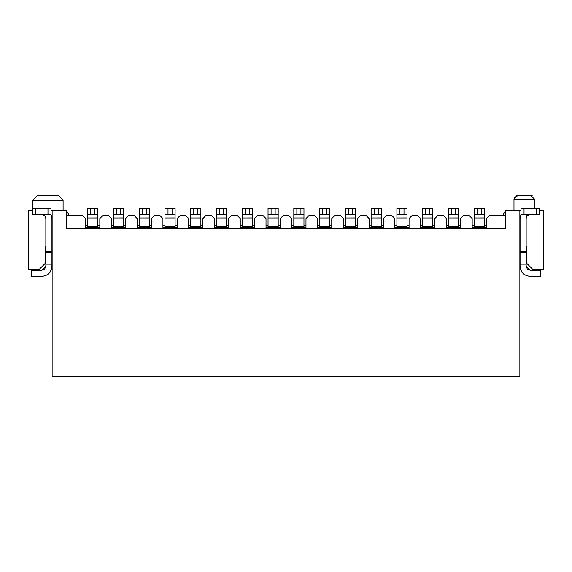 <?xml version="1.0" encoding="UTF-8"?>
<svg xmlns="http://www.w3.org/2000/svg" width="572" height="572" viewBox="0 0 572 572"><rect width="100%" height="100%" fill="white"/><g stroke="black" fill="none" stroke-linecap="round" stroke-linejoin="round"><path stroke-width="0.86" d="M505.655 228.678L66.345 228.678L66.345 210.41L52.138 210.41L52.138 376.805L519.862 376.805L519.862 210.41L505.655 210.41L505.655 228.678L505.655 210.41L502.731 215.487L489.425 215.487L486.379 218.533L486.379 227.663L472.179 227.663L472.179 218.533L469.133 215.487L463.656 215.487L460.61 218.533L460.61 227.663L446.403 227.663L446.403 218.533L443.364 215.487L437.88 215.487L434.842 218.533L434.842 227.663L420.634 227.663L420.634 218.533L417.589 215.487L412.112 215.487L409.066 218.533L409.066 227.663L394.866 227.663L394.866 218.533L391.82 215.487L386.343 215.487L383.297 218.533L383.297 227.663L369.097 227.663L369.097 218.533L366.051 215.487L360.575 215.487L357.529 218.533L357.529 227.663L343.322 227.663L343.322 218.533L340.283 215.487L334.799 215.487L331.76 218.533L331.76 227.663L317.553 227.663L317.553 218.533L314.507 215.487L309.03 215.487L305.984 218.533L305.984 227.663L291.784 227.663L291.784 218.533L288.738 215.487L283.262 215.487L280.216 218.533L280.216 227.663L266.016 227.663L266.016 218.533L262.97 215.487L257.493 215.487L254.447 218.533L254.447 227.663L240.24 227.663L240.24 218.533L237.201 215.487L231.717 215.487L228.678 218.533L228.678 227.663L214.471 227.663L214.471 218.533L211.425 215.487L205.949 215.487L202.903 218.533L202.903 227.663L188.703 227.663L188.703 218.533L185.657 215.487L180.18 215.487L177.134 218.533L177.134 227.663L162.934 227.663L162.934 218.533L159.888 215.487L154.411 215.487L151.365 218.533L151.365 227.663L137.158 227.663L137.158 218.533L134.12 215.487L128.636 215.487L125.597 218.533L125.597 227.663L111.39 227.663L111.39 218.533L108.344 215.487L102.867 215.487L99.821 218.533L99.821 227.663L85.621 227.663L85.621 218.533L82.575 215.487L66.345 215.487L82.575 215.487L85.621 218.533L85.621 227.663L99.821 227.663L99.821 218.533L102.867 215.487L108.344 215.487L111.39 218.533L111.39 227.663L125.597 227.663L125.597 218.533L128.636 215.487L134.12 215.487L137.158 218.533L137.158 227.663L151.365 227.663L151.365 218.533L154.411 215.487L159.888 215.487L162.934 218.533L162.934 227.663L177.134 227.663L177.134 218.533L180.18 215.487L185.657 215.487L188.703 218.533L188.703 227.663L202.903 227.663L202.903 218.533L205.949 215.487L211.425 215.487L214.471 218.533L214.471 227.663L228.678 227.663L228.678 218.533L231.717 215.487L237.201 215.487L240.24 218.533L240.24 227.663L254.447 227.663L254.447 218.533L257.493 215.487L262.97 215.487L266.016 218.533L266.016 227.663L280.216 227.663L280.216 218.533L283.262 215.487L288.738 215.487L291.784 218.533L291.784 227.663L305.984 227.663L305.984 218.533L309.03 215.487L314.507 215.487L317.553 218.533L317.553 227.663L331.76 227.663L331.76 218.533L334.799 215.487L340.283 215.487L343.322 218.533L343.322 227.663L357.529 227.663L357.529 218.533L360.575 215.487L366.051 215.487L369.097 218.533L369.097 227.663L383.297 227.663L383.297 218.533L386.343 215.487L391.82 215.487L394.866 218.533L394.866 227.663L409.066 227.663L409.066 218.533L412.112 215.487L417.589 215.487L420.634 218.533L420.634 227.663L434.842 227.663L434.842 218.533L437.88 215.487L443.364 215.487L446.403 218.533L446.403 227.663L460.61 227.663L460.61 218.533L463.656 215.487L469.133 215.487L472.179 218.533L472.179 227.663L486.379 227.663L486.379 218.533L489.425 215.487L505.655 215.487L502.731 215.487L505.655 210.41L519.862 210.41L519.862 376.805L52.138 376.805L52.138 210.41L66.345 210.41L69.269 215.487L66.345 210.41L66.345 228.678L505.655 228.678M526.555 248.97L526.154 248.97L526.555 248.97M526.555 245.924L526.154 245.924L526.555 245.924L526.555 263.17L532.646 269.262L543.4 269.262L543.4 210.41L539.239 210.41L543.4 210.41L543.4 269.262L532.646 269.262L526.555 263.17L526.555 245.924M520.978 210.41L519.862 210.41L520.978 210.41M516.545 195.481L530.208 195.195L534.269 199.256L513.978 199.256L513.978 210.41L513.978 199.256L534.269 199.256L534.269 208.387L534.269 199.256L530.208 195.195L518.039 195.195L513.978 199.256L515.014 196.539M37.731 195.195L52.839 195.195L37.731 195.195L32.661 200.264L37.731 195.195L58.022 195.195L63.099 200.264L63.099 210.41L63.099 200.264L32.661 200.264L63.099 200.264M45.445 245.924L45.445 263.17L39.354 269.262L28.6 269.262L28.6 210.41L32.761 210.41L28.6 210.41L28.6 269.262L39.354 269.262L45.445 263.17L45.445 245.924L45.846 245.924L45.445 245.924M51.022 210.41L52.138 210.41L51.022 210.41M45.445 248.97L45.846 248.97L45.445 248.97M513.978 210.41L513.978 199.256L515.222 196.332M534.241 198.799L530.208 195.195M530.351 195.195L532.518 195.917M518.039 195.195L513.978 199.12M305.984 227.155L303.961 227.155L305.984 227.155M293.815 227.155L291.784 227.155L293.815 227.155M331.76 227.155L329.729 227.155L331.76 227.155M319.584 227.155L317.553 227.155L319.584 227.155M357.529 227.155L355.498 227.155L357.529 227.155M345.352 227.155L343.322 227.155L345.352 227.155M383.297 227.155L381.267 227.155L383.297 227.155M371.121 227.155L369.097 227.155L371.121 227.155M409.066 227.155L407.042 227.155L409.066 227.155M396.897 227.155L394.866 227.155L396.897 227.155M434.842 227.155L432.811 227.155L434.842 227.155M422.665 227.155L420.634 227.155L422.665 227.155M460.61 227.155L458.58 227.155L460.61 227.155M448.434 227.155L446.403 227.155L448.434 227.155M486.379 227.155L484.348 227.155L486.379 227.155M474.202 227.155L472.179 227.155L474.202 227.155M280.216 227.155L278.185 227.155L280.216 227.155M268.039 227.155L266.016 227.155L268.039 227.155M254.447 227.155L252.416 227.155L254.447 227.155M242.271 227.155L240.24 227.155L242.271 227.155M228.678 227.155L226.648 227.155L228.678 227.155M216.502 227.155L214.471 227.155L216.502 227.155M202.903 227.155L200.879 227.155L202.903 227.155M190.733 227.155L188.703 227.155L190.733 227.155M177.134 227.155L175.103 227.155L177.134 227.155M164.958 227.155L162.934 227.155L164.958 227.155M151.365 227.155L149.335 227.155L151.365 227.155M139.189 227.155L137.158 227.155L139.189 227.155M125.597 227.155L123.566 227.155L125.597 227.155M113.42 227.155L111.39 227.155L113.42 227.155M99.821 227.155L97.798 227.155L99.821 227.155M87.652 227.155L85.621 227.155L87.652 227.155M303.961 225.633L305.984 225.633L303.961 225.633M303.961 226.648L303.961 217.946L293.815 217.953L293.815 208.387L303.961 208.387L303.961 226.648L293.815 226.648L293.815 227.663L293.815 217.953L293.815 226.648L303.961 226.648L293.815 226.648M293.815 225.633L291.784 225.633L293.815 225.633M329.729 225.633L331.76 225.633L329.729 225.633M329.729 226.648L329.729 217.946L319.584 217.953L319.584 208.387L329.729 208.387L329.729 226.648L319.584 226.648L319.584 227.663L319.584 217.953L319.584 226.648L329.729 226.648L319.584 226.648M319.584 225.633L317.553 225.633L319.584 225.633M355.498 225.633L357.529 225.633L355.498 225.633M355.498 226.648L355.498 217.946L345.352 217.953L345.352 208.387L355.498 208.387L355.498 226.648L345.352 226.648L345.352 227.663L345.352 217.953L345.352 226.648L355.498 226.648L345.352 226.648M345.352 225.633L343.322 225.633L345.352 225.633M381.267 225.633L383.297 225.633L381.267 225.633M381.267 226.648L381.267 217.946L371.121 217.953L371.121 208.387L381.267 208.387L381.267 226.648L371.121 226.648L371.121 227.663L371.121 217.953L371.121 226.648L381.267 226.648L371.121 226.648M371.121 225.633L369.097 225.633L371.121 225.633M407.042 225.633L409.066 225.633L407.042 225.633M407.042 226.648L407.042 217.946L396.897 217.953L396.897 208.387L407.042 208.387L407.042 226.648L396.897 226.648L396.897 227.663L396.897 217.953L396.897 226.648L407.042 226.648L396.897 226.648M396.897 225.633L394.866 225.633L396.897 225.633M432.811 225.633L434.842 225.633L432.811 225.633M432.811 226.648L432.811 217.946L422.665 217.953L422.665 208.387L432.811 208.387L432.811 226.648L422.665 226.648L422.665 227.663L422.665 217.953L422.665 226.648L432.811 226.648L422.665 226.648M422.665 225.633L420.634 225.633L422.665 225.633M458.58 225.633L460.61 225.633L458.58 225.633M458.58 226.648L458.58 217.946L448.434 217.953L448.434 208.387L458.58 208.387L458.58 226.648L448.434 226.648L448.434 227.663L448.434 217.953L448.434 226.648L458.58 226.648L448.434 226.648M448.434 225.633L446.403 225.633L448.434 225.633M484.348 225.633L486.379 225.633L484.348 225.633M484.348 226.648L484.348 217.946L474.202 217.953L474.202 208.387L484.348 208.387L484.348 226.648L474.202 226.648L474.202 227.663L474.202 217.953L474.202 226.648L484.348 226.648L474.202 226.648M474.202 225.633L472.179 225.633L474.202 225.633M278.185 225.633L280.216 225.633L278.185 225.633M278.185 226.648L278.185 217.946L268.039 217.953L268.039 208.387L278.185 208.387L278.185 226.648L268.039 226.648L268.039 227.663L268.039 217.953L268.039 226.648L278.185 226.648L268.039 226.648M268.039 225.633L266.016 225.633L268.039 225.633M252.416 225.633L254.447 225.633L252.416 225.633M252.416 226.648L252.416 217.946L242.271 217.953L242.271 208.387L252.416 208.387L252.416 226.648L242.271 226.648L242.271 227.663L242.271 217.953L242.271 226.648L252.416 226.648L242.271 226.648M242.271 225.633L240.24 225.633L242.271 225.633M226.648 225.633L228.678 225.633L226.648 225.633M226.648 226.648L226.648 217.946L216.502 217.953L216.502 208.387L226.648 208.387L226.648 226.648L216.502 226.648L216.502 227.663L216.502 217.953L216.502 226.648L226.648 226.648L216.502 226.648M216.502 225.633L214.471 225.633L216.502 225.633M200.879 225.633L202.903 225.633L200.879 225.633M200.879 226.648L200.879 217.946L190.733 217.953L190.733 208.387L200.879 208.387L200.879 226.648L190.733 226.648L190.733 227.663L190.733 217.953L190.733 226.648L200.879 226.648L190.733 226.648M190.733 225.633L188.703 225.633L190.733 225.633M175.103 225.633L177.134 225.633L175.103 225.633M175.103 226.648L175.103 217.946L164.958 217.953L164.958 208.387L175.103 208.387L175.103 226.648L164.958 226.648L164.958 227.663L164.958 217.953L164.958 226.648L175.103 226.648L164.958 226.648M164.958 225.633L162.934 225.633L164.958 225.633M149.335 225.633L151.365 225.633L149.335 225.633M149.335 226.648L149.335 217.946L139.189 217.953L139.189 208.387L149.335 208.387L149.335 226.648L139.189 226.648L139.189 227.663L139.189 217.953L139.189 226.648L149.335 226.648L139.189 226.648M139.189 225.633L137.158 225.633L139.189 225.633M123.566 225.633L125.597 225.633L123.566 225.633M123.566 226.648L123.566 217.946L113.42 217.953L113.42 208.387L123.566 208.387L123.566 226.648L113.42 226.648L113.42 227.663L113.42 217.953L113.42 226.648L123.566 226.648L113.42 226.648M113.42 225.633L111.39 225.633L113.42 225.633M97.798 225.633L99.821 225.633L97.798 225.633M97.798 226.648L97.798 217.946L87.652 217.953L87.652 208.387L97.798 208.387L97.798 226.648L87.652 226.648L87.652 227.663L87.652 217.953L87.652 226.648L97.798 226.648L87.652 226.648M87.652 225.633L85.621 225.633L87.652 225.633M303.961 208.387L300.915 208.387L300.915 214.471L303.961 214.471L303.961 208.387M303.961 214.471L293.815 214.471L293.815 217.953L303.961 217.953L303.961 214.471M293.815 214.471L296.854 214.471L296.854 208.387L293.815 208.387L293.815 214.471M329.729 208.387L326.683 208.387L326.683 214.471L329.729 214.471L329.729 208.387M329.729 214.471L319.584 214.471L319.584 217.953L329.729 217.953L329.729 214.471M319.584 214.471L322.629 214.471L322.629 208.387L319.584 208.387L319.584 214.471M355.498 208.387L352.452 208.387L352.452 214.471L355.498 214.471L355.498 208.387M355.498 214.471L345.352 214.471L345.352 217.953L355.498 217.953L355.498 214.471M345.352 214.471L348.398 214.471L348.398 208.387L345.352 208.387L345.352 214.471M381.267 208.387L378.228 208.387L378.228 214.471L381.267 214.471L381.267 208.387M381.267 214.471L371.121 214.471L371.121 217.953L381.267 217.953L381.267 214.471M371.121 214.471L374.167 214.471L374.167 208.387L371.121 208.387L371.121 214.471M407.042 208.387L403.996 208.387L403.996 214.471L407.042 214.471L407.042 208.387M407.042 214.471L396.897 214.471L396.897 217.953L407.042 217.953L407.042 214.471M396.897 214.471L399.935 214.471L399.935 208.387L396.897 208.387L396.897 214.471M432.811 208.387L429.765 208.387L429.765 214.471L432.811 214.471L432.811 208.387M432.811 214.471L422.665 214.471L422.665 217.953L432.811 217.953L432.811 214.471M422.665 214.471L425.711 214.471L425.711 208.387L422.665 208.387L422.665 214.471M458.58 208.387L455.534 208.387L455.534 214.471L458.58 214.471L458.58 208.387M458.58 214.471L448.434 214.471L448.434 217.953L458.58 217.953L458.58 214.471M448.434 214.471L451.48 214.471L451.48 208.387L448.434 208.387L448.434 214.471M484.348 208.387L481.309 208.387L481.309 214.471L484.348 214.471L484.348 208.387M484.348 214.471L474.202 214.471L474.202 217.953L484.348 217.953L484.348 214.471M474.202 214.471L477.248 214.471L477.248 208.387L474.202 208.387L474.202 214.471M278.185 208.387L275.146 208.387L275.146 214.471L278.185 214.471L278.185 208.387M278.185 214.471L268.039 214.471L268.039 217.953L278.185 217.953L278.185 214.471M268.039 214.471L271.085 214.471L271.085 208.387L268.039 208.387L268.039 214.471M252.416 208.387L249.371 208.387L249.371 214.471L252.416 214.471L252.416 208.387M252.416 214.471L242.271 214.471L242.271 217.953L252.416 217.953L252.416 214.471M242.271 214.471L245.317 214.471L245.317 208.387L242.271 208.387L242.271 214.471M226.648 208.387L223.602 208.387L223.602 214.471L226.648 214.471L226.648 208.387M226.648 214.471L216.502 214.471L216.502 217.953L226.648 217.953L226.648 214.471M216.502 214.471L219.548 214.471L219.548 208.387L216.502 208.387L216.502 214.471M200.879 208.387L197.833 208.387L197.833 214.471L200.879 214.471L200.879 208.387M200.879 214.471L190.733 214.471L190.733 217.953L200.879 217.953L200.879 214.471M190.733 214.471L193.772 214.471L193.772 208.387L190.733 208.387L190.733 214.471M175.103 208.387L172.065 208.387L172.065 214.471L175.103 214.471L175.103 208.387M175.103 214.471L164.958 214.471L164.958 217.953L175.103 217.953L175.103 214.471M164.958 214.471L168.004 214.471L168.004 208.387L164.958 208.387L164.958 214.471M149.335 208.387L146.289 208.387L146.289 214.471L149.335 214.471L149.335 208.387M149.335 214.471L139.189 214.471L139.189 217.953L149.335 217.953L149.335 214.471M139.189 214.471L142.235 214.471L142.235 208.387L139.189 208.387L139.189 214.471M123.566 208.387L120.52 208.387L120.52 214.471L123.566 214.471L123.566 208.387M123.566 214.471L113.42 214.471L113.42 217.953L123.566 217.953L123.566 214.471M113.42 214.471L116.466 214.471L116.466 208.387L113.42 208.387L113.42 214.471M97.798 208.387L94.752 208.387L94.752 214.471L97.798 214.471L97.798 208.387M97.798 214.471L87.652 214.471L87.652 217.953L97.798 217.953L97.798 214.471M87.652 214.471L90.691 214.471L90.691 208.387L87.652 208.387L87.652 214.471M300.915 208.387L296.854 208.387L296.854 214.471L300.915 214.471L300.915 208.387M326.683 208.387L322.629 208.387L322.629 214.471L326.683 214.471L326.683 208.387M352.452 208.387L348.398 208.387L348.398 214.471L352.452 214.471L352.452 208.387M378.228 208.387L374.167 208.387L374.167 214.471L378.228 214.471L378.228 208.387M403.996 208.387L399.935 208.387L399.935 214.471L403.996 214.471L403.996 208.387M429.765 208.387L425.711 208.387L425.711 214.471L429.765 214.471L429.765 208.387M455.534 208.387L451.48 208.387L451.48 214.471L455.534 214.471L455.534 208.387M481.309 208.387L477.248 208.387L477.248 214.471L481.309 214.471L481.309 208.387M275.146 208.387L271.085 208.387L271.085 214.471L275.146 214.471L275.146 208.387M249.371 208.387L245.317 208.387L245.317 214.471L249.371 214.471L249.371 208.387M223.602 208.387L219.548 208.387L219.548 214.471L223.602 214.471L223.602 208.387M197.833 208.387L193.772 208.387L193.772 214.471L197.833 214.471L197.833 208.387M172.065 208.387L168.004 208.387L168.004 214.471L172.065 214.471L172.065 208.387M146.289 208.387L142.235 208.387L142.235 214.471L146.289 214.471L146.289 208.387M120.52 208.387L116.466 208.387L116.466 214.471L120.52 214.471L120.52 208.387M94.752 208.387L90.691 208.387L90.691 214.471L94.752 214.471L94.752 208.387M51.938 218.533L51.938 266.216C51.373 272.422 47.991 275.804 41.792 276.362C47.905 275.718 51.287 272.336 51.938 266.216L51.938 264.185L45.846 264.185L45.846 266.216L41.792 270.277L31.646 270.277L31.646 276.362L41.792 276.362L31.646 276.362L31.646 270.277L41.792 270.277L44.659 269.083L45.846 266.216L45.846 264.185L51.938 264.185L51.938 252.652L45.846 252.652L45.846 264.185L45.846 252.652L51.938 252.652L51.938 251.294L45.846 251.294L45.846 252.652L45.846 251.294L51.938 251.294L51.938 218.533L51.022 214.321L51.938 218.533M45.846 218.533L45.846 251.294L45.846 218.533L44.831 215.844L45.846 218.533M44.831 214.471L44.831 215.844L44.831 214.471M41.792 214.471L44.831 215.844M35.8 208.387L51.022 208.387L32.761 208.387L35.8 208.387L35.8 214.471L35.8 208.387M32.761 208.387L32.761 214.471L47.976 214.471L47.976 208.387L47.976 214.471L51.022 214.471L51.022 208.387L51.022 214.471L32.761 214.471L32.761 208.387M520.062 266.216L520.062 218.533L520.978 214.321L520.062 218.533L520.062 251.294L526.154 251.294L526.154 218.533L527.169 214.471L526.154 218.533L526.154 251.294L520.062 251.294L520.062 252.652L526.154 252.652L526.154 251.294L526.154 252.652L520.062 252.652L520.062 264.185L526.154 264.185L526.154 252.652L526.154 264.185L520.062 264.185L520.062 266.216C520.713 272.336 524.095 275.718 530.208 276.362L540.354 276.362L540.354 270.277L530.208 270.277L526.154 266.216L526.154 264.185L526.154 266.216L527.341 269.083L530.208 270.277L540.354 270.277L540.354 276.362L530.208 276.362C524.009 275.804 520.627 272.422 520.062 266.216C520.627 272.422 524.009 275.804 530.208 276.362M520.384 215.994L520.062 218.533M530.208 214.471L527.169 215.844L530.208 214.471M539.239 214.471L520.978 214.471L520.978 208.387L520.978 214.471L524.024 214.471L524.024 208.387L520.978 208.387L524.024 208.387L524.024 214.471L536.2 214.471L536.2 208.387L524.024 208.387L536.2 208.387L536.2 214.471L539.239 214.471L539.239 208.387L536.2 208.387L539.239 208.387L539.239 214.471M32.661 210.41L32.661 200.264"/></g></svg>
